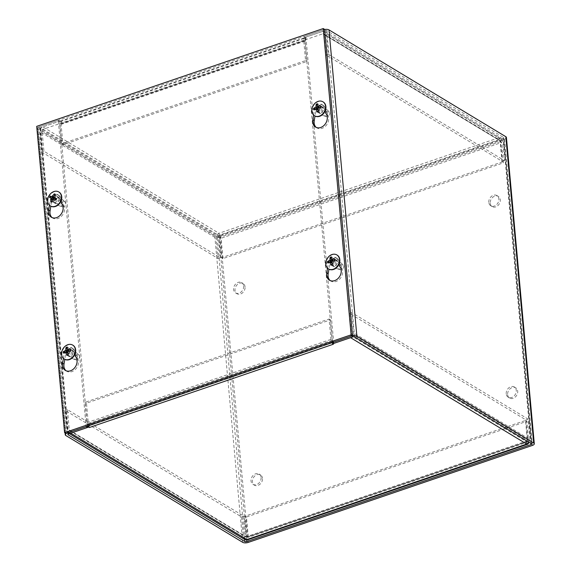<?xml version="1.0" encoding="UTF-8"?>
<svg xmlns="http://www.w3.org/2000/svg" width="571" height="571" viewBox="0 0 571 571"><rect width="100%" height="100%" fill="white"/><g stroke="black" fill="none" stroke-linecap="round" stroke-linejoin="round"><path stroke-width="0.43" stroke-dasharray="2.85 2.14" d="M262.496 478.334A5.967 4.689 -58.9 0 0 260.547 474.951A5.967 4.689 -58.9 0 0 253.445 477.627A5.967 4.689 -58.9 0 0 254.373 485.157A5.967 4.689 -58.9 0 0 259.912 484.308A5.967 4.689 -58.9 0 0 262.496 478.334M261.097 477.484A5.967 4.689 121.1 0 1 258.513 483.459A5.967 4.689 121.1 0 1 252.974 484.315A5.967 4.689 121.1 0 1 252.047 476.785A5.967 4.689 121.1 0 1 259.141 474.101A5.967 4.689 121.1 0 1 261.097 477.484M245.073 286.906A5.967 4.689 -58.9 0 0 243.125 283.516A5.967 4.689 -58.9 0 0 236.023 286.199A5.967 4.689 -58.9 0 0 236.958 293.73A5.967 4.689 -58.9 0 0 242.489 292.88A5.967 4.689 -58.9 0 0 245.073 286.906M243.674 286.057A5.967 4.689 121.1 0 1 241.09 292.031A5.967 4.689 121.1 0 1 235.552 292.88A5.967 4.689 121.1 0 1 234.624 285.35A5.967 4.689 121.1 0 1 241.719 282.666A5.967 4.689 121.1 0 1 243.674 286.057M507.626 394.661A5.967 4.689 -58.9 0 0 509.575 398.051A5.967 4.689 -58.9 0 0 516.676 395.368A5.967 4.689 -58.9 0 0 515.749 387.837A5.967 4.689 -58.9 0 0 510.21 388.687A5.967 4.689 -58.9 0 0 507.626 394.661M506.22 393.819A5.967 4.689 121.1 0 1 508.804 387.845A5.967 4.689 121.1 0 1 514.343 386.988A5.967 4.689 121.1 0 1 515.27 394.518A5.967 4.689 121.1 0 1 508.176 397.202A5.967 4.689 121.1 0 1 506.22 393.819M490.203 203.233A5.967 4.689 -58.9 0 0 492.159 206.616A5.967 4.689 -58.9 0 0 499.254 203.94A5.967 4.689 -58.9 0 0 498.326 196.41A5.967 4.689 -58.9 0 0 492.787 197.259A5.967 4.689 -58.9 0 0 490.203 203.233M488.797 202.384A5.967 4.689 121.1 0 1 491.381 196.41A5.967 4.689 121.1 0 1 496.92 195.56A5.967 4.689 121.1 0 1 497.848 203.09A5.967 4.689 121.1 0 1 490.753 205.774A5.967 4.689 121.1 0 1 488.797 202.384M331.73 263.838A3.119 2.448 121.1 0 1 333.079 260.711A3.119 2.448 121.1 0 1 335.976 260.269A3.119 2.448 121.1 0 1 336.462 264.202A3.119 2.448 121.1 0 1 332.75 265.608A3.119 2.448 121.1 0 1 331.73 263.838M333.136 264.68A3.119 2.448 -58.9 0 0 334.156 266.45A3.119 2.448 -58.9 0 0 337.868 265.051A3.119 2.448 -58.9 0 0 337.382 261.118A3.119 2.448 -58.9 0 0 334.485 261.561A3.119 2.448 -58.9 0 0 333.136 264.68M72.838 352.2A3.119 2.448 121.1 0 1 71.489 355.326A3.119 2.448 121.1 0 1 68.599 355.769A3.119 2.448 121.1 0 1 68.113 351.836A3.119 2.448 121.1 0 1 71.818 350.43A3.119 2.448 121.1 0 1 72.838 352.2M74.244 353.049A3.119 2.448 -58.9 0 0 73.224 351.279A3.119 2.448 -58.9 0 0 69.512 352.685A3.119 2.448 -58.9 0 0 69.997 356.618A3.119 2.448 -58.9 0 0 72.895 356.176A3.119 2.448 -58.9 0 0 74.244 353.049M317.797 110.688A3.119 2.448 121.1 0 1 319.146 107.569A3.119 2.448 121.1 0 1 322.037 107.12A3.119 2.448 121.1 0 1 322.522 111.059A3.119 2.448 121.1 0 1 318.818 112.458A3.119 2.448 121.1 0 1 317.797 110.688M319.196 111.538A3.119 2.448 -58.9 0 0 320.217 113.308A3.119 2.448 -58.9 0 0 323.928 111.902A3.119 2.448 -58.9 0 0 323.443 107.969A3.119 2.448 -58.9 0 0 320.545 108.411A3.119 2.448 -58.9 0 0 319.196 111.538M58.906 199.058A3.119 2.448 121.1 0 1 57.557 202.177A3.119 2.448 121.1 0 1 54.659 202.626A3.119 2.448 121.1 0 1 54.174 198.687A3.119 2.448 121.1 0 1 57.885 197.288A3.119 2.448 121.1 0 1 58.906 199.058M60.305 199.907A3.119 2.448 -58.9 0 0 59.284 198.137A3.119 2.448 -58.9 0 0 55.58 199.536A3.119 2.448 -58.9 0 0 56.065 203.476A3.119 2.448 -58.9 0 0 58.956 203.026A3.119 2.448 -58.9 0 0 60.305 199.907M506.42 137.483A3.976 1.677 -5.2 0 1 504.564 139.117L220.263 236.158A3.976 1.677 -5.2 0 1 214.796 236.037L37.979 129.239A3.976 1.677 -5.2 0 1 37.372 128.454A3.976 1.677 -5.2 0 1 39.228 126.819L58.256 120.324L86.128 426.616M87.42 426.18L59.662 121.173L40.634 127.668A1.328 0.557 174.8 0 0 40.013 128.211A1.328 0.557 174.8 0 0 40.213 128.475L217.037 235.273A1.328 0.557 174.8 0 0 218.857 235.309L503.158 138.268A1.328 0.557 -5.2 0 0 503.779 137.725L531.651 444.017M59.662 121.173L58.256 120.324M333.778 343.414L305.906 37.122L304.507 36.273L323.529 29.778A3.976 1.677 -5.2 0 1 324.656 29.492M305.906 37.122L324.935 30.627A1.328 0.557 -5.2 0 1 326.755 30.67L503.579 137.461A1.328 0.557 -5.2 0 1 503.779 137.725M332.379 342.564L304.507 36.273M305.492 37.929A3.976 1.799 71.2 0 0 304.529 37.757A3.976 1.799 71.2 0 0 303.708 40.248L305.564 60.583L61.554 143.871L59.705 123.536A3.976 1.799 -108.8 0 1 60.526 121.045A3.976 1.799 -108.8 0 1 61.482 121.216L305.499 37.929L304.793 37.5L305.014 39.891L305.721 40.32L305.499 37.929L305.713 40.327L61.697 123.607L61.482 121.216L60.769 120.795L42.868 126.905A3.976 3.126 -58.9 0 0 39.842 131.644L41.69 151.979L218.015 258.477L216.166 238.136C216.102 235.852 217.044 234.231 218.993 233.275L221.098 238.25L222.947 258.592L503.429 162.849L501.574 142.507L498.818 137.761L501.295 138.011L502.708 140.33L504.557 160.672L328.232 54.174L326.384 33.832A3.976 3.126 -58.9 0 0 325.077 31.576A3.976 3.126 -58.9 0 0 322.694 31.391L304.793 37.5M61.104 124.385L305.114 41.091L306.962 61.432L62.96 144.72L61.104 124.385A1.328 0.6 -108.8 0 1 61.383 123.55A1.328 0.6 -108.8 0 1 61.697 123.607L60.99 123.186L60.769 120.795M62.96 144.72L61.554 143.871M305.114 41.091A1.328 0.6 -108.8 0 1 305.385 40.263A1.328 0.6 -108.8 0 1 305.706 40.32L305.721 40.32M306.962 61.432L305.564 60.583M61.704 123.614L61.475 121.223M43.089 129.296L219.207 235.666L218.407 237.372L220.256 257.714L43.931 151.215L42.076 130.88A1.328 1.042 121.1 0 1 43.089 129.296L60.99 123.186M305.014 39.891L322.915 33.782A1.328 1.042 -58.9 0 1 323.707 33.846L499.925 140.273L500.467 141.094L502.323 161.436L325.991 54.937L324.142 34.595A1.328 1.042 -58.9 0 0 323.707 33.846M325.991 54.937L328.232 54.174M324.142 34.595L500.467 141.094L502.708 140.33L326.384 33.832M322.694 31.391L498.818 137.761L499.033 140.152L500.175 141.665L219.692 237.4L219.207 235.666L499.033 140.152L499.925 140.273M502.323 161.436L504.557 160.672M502.023 162L500.175 141.665L501.574 142.507L221.098 238.25L219.692 237.4L221.541 257.742L502.023 162L503.429 162.849M219.207 235.666L218.993 233.275L42.868 126.905M221.541 257.742L222.947 258.592M42.076 130.88L218.407 237.372L216.166 238.136L39.842 131.644M220.256 257.714L218.015 258.477M43.931 151.215L41.69 151.979M87.998 425.98A3.976 1.799 -108.8 0 1 86.92 422.647L85.072 402.305L329.082 319.018L330.93 339.36A3.976 1.799 71.2 0 0 332.008 342.693M332.65 343.599A3.976 1.799 71.2 0 0 333.228 344.135M332.336 340.209L88.327 423.496L86.478 403.155L330.488 319.867L332.336 340.209A1.328 0.6 71.2 0 0 333.143 341.829L333.371 344.213M330.488 319.867L329.082 319.018M88.327 423.496A1.328 0.6 71.2 0 0 89.14 425.117L89.354 427.508L89.14 425.117L333.15 341.829L332.45 341.401L332.565 342.679M86.478 403.155L85.072 402.305M333.15 341.829L333.378 344.22M88.626 426.865L88.426 424.696L89.133 425.117M350.351 335.291L526.476 441.661L527.69 440.205L525.841 419.863L349.516 313.372L351.365 333.714A1.328 1.042 121.1 0 1 350.351 335.291L332.45 341.401M88.426 424.696L70.526 430.805A1.328 1.042 -58.9 0 1 69.733 430.741L246.015 537.204L246.651 537.175L245.623 536.483L243.774 516.141L67.449 409.65L69.298 429.992A1.328 1.042 -58.9 0 0 69.733 430.741M244.581 539.438L243.389 537.247L241.533 516.905L65.208 410.413L67.057 430.755A3.976 3.126 -58.9 0 0 68.363 433.011L69.419 433.646M67.449 409.65L65.208 410.413M69.298 429.992L245.623 536.483L243.389 537.247L67.057 430.755M526.69 444.052L526.476 441.661L527.397 440.776L525.541 420.434L245.059 516.177L246.865 537.268L526.897 441.683L246.651 537.175L246.865 539.566M243.774 516.141L241.533 516.905M528.725 442.689L526.947 421.284L246.465 517.019L248.314 537.361L247.721 539.766M246.915 536.512L248.314 537.361L528.796 441.626L527.397 440.776L246.915 536.512M245.059 516.177L246.465 517.019M525.541 420.434L526.947 421.284M350.573 337.682A3.976 3.126 -58.9 0 0 353.599 332.943L351.75 312.608L528.075 419.1L529.931 439.442L529.039 442.297M351.365 333.714L527.69 440.205L529.931 439.442L353.599 332.943M525.841 419.863L528.075 419.1M349.516 313.372L351.75 312.608M330.224 280.589A8.608 6.766 -58.9 0 0 330.894 281.068A8.608 6.766 -58.9 0 0 339.745 279.026A8.608 6.766 -58.9 0 0 342.129 269.155L338.546 260.14A5.303 4.168 -58.9 0 0 337.104 258.399A5.303 4.168 -58.9 0 0 329.945 263.074L328.939 269.169M327.561 268.199L328.539 262.232A5.303 4.168 121.1 0 1 335.705 257.55A5.303 4.168 121.1 0 1 337.14 259.291L339.081 264.159M66.065 370.75A8.608 6.766 -58.9 0 0 66.736 371.229A8.608 6.766 -58.9 0 0 75.593 369.187A8.608 6.766 -58.9 0 0 77.977 359.316L74.387 350.308A5.303 4.168 -58.9 0 0 72.952 348.56A5.303 4.168 -58.9 0 0 65.786 353.242L64.787 359.337M63.402 358.367L64.38 352.393A5.303 4.168 121.1 0 1 71.546 347.718A5.303 4.168 121.1 0 1 72.988 349.459L74.922 354.32M316.284 127.44A8.608 6.766 -58.9 0 0 316.955 127.918A8.608 6.766 -58.9 0 0 325.805 125.877A8.608 6.766 -58.9 0 0 328.197 116.006L324.606 106.991A5.303 4.168 -58.9 0 0 323.165 105.25A5.303 4.168 -58.9 0 0 316.006 109.932L315.006 116.027M313.622 115.056L314.6 109.082A5.303 4.168 121.1 0 1 321.766 104.407A5.303 4.168 121.1 0 1 323.2 106.149L325.142 111.01M52.132 217.608A8.608 6.766 -58.9 0 0 52.796 218.086A8.608 6.766 -58.9 0 0 61.654 216.045A8.608 6.766 -58.9 0 0 64.038 206.174L60.447 197.159A5.303 4.168 -58.9 0 0 59.013 195.418A5.303 4.168 -58.9 0 0 51.847 200.093L50.848 206.188M49.463 205.217L50.448 199.25A5.303 4.168 121.1 0 1 57.607 194.568A5.303 4.168 121.1 0 1 59.049 196.31L60.983 201.178M324.649 29.399L38.107 127.205L36.708 126.355M38.107 127.205L65.986 433.496M59.413 205.874A3.476 2.734 121.1 0 1 59.041 205.696A3.476 2.734 121.1 0 1 58.499 201.306A3.476 2.734 121.1 0 1 62.639 199.736A3.476 2.734 121.1 0 1 63.046 200.057A3.476 2.734 121.1 0 1 63.181 204.132A3.476 2.734 121.1 0 1 59.512 205.903A3.476 2.734 121.1 0 1 59.413 205.874M62.139 206.731A2.798 2.198 -58.9 0 0 62.218 206.759A2.798 2.198 -58.9 0 0 65.173 205.332A2.798 2.198 -58.9 0 0 65.058 202.048A2.798 2.198 -58.9 0 0 61.432 203.012A2.798 2.198 -58.9 0 0 62.139 206.731M53.438 202.262A3.476 2.734 121.1 0 1 53.067 202.084A3.476 2.734 121.1 0 1 52.525 197.694A3.476 2.734 121.1 0 1 56.665 196.131A3.476 2.734 121.1 0 1 57.336 200.293A3.476 2.734 121.1 0 1 53.438 202.262M49.556 197.559L53.574 199.058L53.888 200.157L52.889 201.12A2.748 2.163 121.1 0 0 53.667 201.413L51.89 202.127M52.889 201.12L52.075 201.22M55.929 199.907L56.172 200.036A2.748 2.163 121.1 0 0 56.608 199.079L55.944 199.029L55.63 197.93L55.416 194.34M56.315 198.437L56.608 199.079M54.652 195.346L55.109 196.224A2.748 2.163 121.1 0 1 55.887 196.51M55.109 196.224L54.837 198.18M53.574 199.058L53.032 198.822L53.574 199.058M53.667 201.413L54.516 200.392L56.172 200.036M50.498 205.981A8.144 6.402 121.1 0 1 49.392 195.803A8.144 6.402 121.1 0 1 58.913 192.042M324.713 109.411A3.476 2.734 121.1 0 1 326.798 109.575A3.476 2.734 121.1 0 1 327.197 109.889A3.476 2.734 121.1 0 1 327.333 113.964A3.476 2.734 121.1 0 1 323.664 115.742A3.476 2.734 121.1 0 1 323.2 115.528A3.476 2.734 121.1 0 1 322.158 112.33A3.476 2.734 121.1 0 1 324.713 109.411M327.212 111.502A2.798 2.198 -58.9 0 0 325.106 114.1A2.798 2.198 -58.9 0 0 326.369 116.598A2.798 2.198 -58.9 0 0 329.324 115.164A2.798 2.198 -58.9 0 0 329.217 111.887A2.798 2.198 -58.9 0 0 327.212 111.502M318.739 105.806A3.476 2.734 121.1 0 1 320.823 105.963A3.476 2.734 121.1 0 1 321.366 110.353A3.476 2.734 121.1 0 1 317.226 111.923A3.476 2.734 121.1 0 1 316.184 108.726A3.476 2.734 121.1 0 1 318.739 105.806M317.533 103.751L318.761 106.063A2.748 2.163 121.1 0 0 317.876 106.363L318.126 106.991M317.34 105.763L317.876 106.363M316.627 108.94L316.22 108.954A2.748 2.163 121.1 0 0 316.305 109.903L313.665 109.803M316.22 108.954L315.542 108.761M318.247 111.159L318.154 111.209A3.911 3.076 121.1 0 0 318.268 111.152L319.203 110.938A2.748 2.163 121.1 0 1 318.611 111.181A2.748 2.163 121.1 0 1 318.318 111.238L317.79 111.381M320.581 106.52L320.781 107.398A2.748 2.163 121.1 0 1 320.816 107.541A2.748 2.163 121.1 0 1 320.866 108.347L320.609 107.484A3.911 3.076 121.1 0 0 320.616 107.369L320.609 107.469M316.305 109.903L317.804 109.653L318.668 110.224L318.318 111.238M319.203 110.938L320.095 108.868L320.866 108.347M320.781 107.398L320.024 108.105L319.16 107.534L318.761 106.063M319.346 107.598L317.333 106.156M318.447 107.776L317.612 108.89M315.72 108.683L317.797 109.796M314.657 115.813A8.144 6.402 121.1 0 1 312.408 108.312A8.144 6.402 121.1 0 1 318.354 101.595A8.144 6.402 121.1 0 1 323.072 101.881M74.494 352.721A3.476 2.734 121.1 0 1 76.578 352.885A3.476 2.734 121.1 0 1 76.978 353.199A3.476 2.734 121.1 0 1 77.114 357.275A3.476 2.734 121.1 0 1 73.445 359.052A3.476 2.734 121.1 0 1 72.981 358.838A3.476 2.734 121.1 0 1 71.939 355.64A3.476 2.734 121.1 0 1 74.494 352.721M76.992 354.812A2.798 2.198 -58.9 0 0 74.894 357.41A2.798 2.198 -58.9 0 0 76.157 359.908A2.798 2.198 -58.9 0 0 79.105 358.474A2.798 2.198 -58.9 0 0 78.998 355.198A2.798 2.198 -58.9 0 0 76.992 354.812M68.52 349.117A3.476 2.734 121.1 0 1 70.604 349.274A3.476 2.734 121.1 0 1 71.147 353.67A3.476 2.734 121.1 0 1 67.007 355.233A3.476 2.734 121.1 0 1 65.965 352.036A3.476 2.734 121.1 0 1 68.52 349.117M67.314 347.061L68.541 349.373A2.748 2.163 121.1 0 0 67.656 349.673L67.913 350.301M67.121 349.081L67.656 349.673M66.407 352.25L66 352.271A2.748 2.163 121.1 0 0 66.086 353.213L63.445 353.114M66 352.271L65.322 352.079M68.028 354.47L67.935 354.52A3.911 3.076 121.1 0 0 68.049 354.463L68.984 354.248A2.748 2.163 121.1 0 1 68.392 354.491A2.748 2.163 121.1 0 1 68.099 354.548L67.571 354.691M70.361 349.83L70.561 350.708A2.748 2.163 121.1 0 1 70.597 350.851A2.748 2.163 121.1 0 1 70.647 351.657L70.39 350.801A3.911 3.076 121.1 0 0 70.404 350.68M66.086 353.213L67.585 352.964L68.449 353.535L68.099 354.548M68.984 354.248L69.876 352.179L70.647 351.657M70.561 350.708L69.805 351.415L68.941 350.844L68.541 349.373M69.127 350.908L67.121 349.466M68.227 351.086L67.392 352.2M65.501 351.993L67.578 353.106M64.437 359.123A8.144 6.402 121.1 0 1 62.189 351.622A8.144 6.402 121.1 0 1 68.135 344.905A8.144 6.402 121.1 0 1 72.852 345.191M338.646 262.553A3.476 2.734 121.1 0 1 340.73 262.717A3.476 2.734 121.1 0 1 341.137 263.031A3.476 2.734 121.1 0 1 341.272 267.107A3.476 2.734 121.1 0 1 337.604 268.884A3.476 2.734 121.1 0 1 337.133 268.67A3.476 2.734 121.1 0 1 336.098 265.472A3.476 2.734 121.1 0 1 338.646 262.553M341.151 264.644A2.798 2.198 -58.9 0 0 339.046 267.242A2.798 2.198 -58.9 0 0 340.309 269.74A2.798 2.198 -58.9 0 0 343.264 268.313A2.798 2.198 -58.9 0 0 343.157 265.03A2.798 2.198 -58.9 0 0 341.151 264.644M332.672 258.949A3.476 2.734 121.1 0 1 334.756 259.113A3.476 2.734 121.1 0 1 335.298 263.502A3.476 2.734 121.1 0 1 331.166 265.065A3.476 2.734 121.1 0 1 330.124 261.868A3.476 2.734 121.1 0 1 332.672 258.949M331.473 256.9L332.7 259.205A2.748 2.163 121.1 0 0 331.815 259.512L332.065 260.133M331.28 258.913L331.815 259.512M330.559 262.082L330.152 262.103A2.748 2.163 121.1 0 0 330.238 263.045L327.597 262.945M330.152 262.103L329.474 261.911M332.186 264.302L332.094 264.359A3.911 3.076 121.1 0 0 332.201 264.294L333.143 264.087A2.748 2.163 121.1 0 1 332.55 264.33A2.748 2.163 121.1 0 1 332.258 264.387L331.722 264.523M334.513 259.669L334.713 260.547A2.748 2.163 121.1 0 1 334.749 260.683A2.748 2.163 121.1 0 1 334.799 261.489L334.549 260.633A3.911 3.076 121.1 0 0 334.556 260.519L334.549 260.612M330.238 263.045L331.744 262.796L332.608 263.374L332.258 264.387M333.143 264.087L333.321 263.124L334.799 261.489M334.713 260.547L333.964 261.247L333.1 260.676L332.7 259.205M333.286 260.747L331.273 259.305M332.379 260.918L331.551 262.039M329.66 261.832L331.737 262.945M328.589 268.962A8.144 6.402 121.1 0 1 326.348 261.461A8.144 6.402 121.1 0 1 332.293 254.737A8.144 6.402 121.1 0 1 337.011 255.023M39.228 126.819L67.1 433.111M65.851 435.53L37.979 129.239M68.506 433.96L40.634 127.668M40.213 128.475L68.035 434.21M351.408 336.069L323.529 29.778M324.935 30.627L352.807 336.919M354.634 336.961L326.755 30.67M503.579 137.461L531.451 443.753M244.723 539.524L217.037 235.273M214.796 236.037L242.675 542.322M248.135 542.45L220.263 236.158M218.857 235.309L246.558 539.666M504.564 139.117L532.436 445.409M530.937 443.439L503.158 138.268M303.708 40.248L59.705 123.536M498.818 137.761L218.993 233.275M499.033 140.152L322.915 33.782M86.92 422.647L330.93 339.36M246.651 537.175L70.526 430.805M328.539 262.232L329.945 263.074M340.73 268.306L342.129 269.155M337.14 259.291L338.546 260.14M64.38 352.393L65.786 353.242M76.571 358.474L77.977 359.316M72.988 349.459L74.387 350.308M314.6 109.082L316.006 109.932M326.79 115.164L328.197 116.006M323.2 106.149L324.606 106.991M50.448 199.25L51.847 200.093M62.639 205.324L64.038 206.174M59.049 196.31L60.447 197.159M53.767 196.752L55.63 197.93M53.695 196.945L55.002 197.694M52.589 199.4L53.888 200.157M53.317 198.836L55.594 199.8M52.66 199.193L54.516 200.392M317.555 108.59L319.382 109.982M317.997 107.905L320.095 108.868M67.342 351.9L69.17 353.292M67.778 351.215L69.876 352.179M331.494 261.732L333.321 263.124M331.929 261.054L334.035 262.018M252.974 484.315L254.373 485.157M259.141 474.101L260.547 474.951M243.125 283.516L241.719 282.666M236.958 293.73L235.552 292.88M515.749 387.837L514.343 386.988M509.575 398.051L508.176 397.202M490.753 205.774L492.159 206.616M496.92 195.56L498.326 196.41M337.382 261.118L335.976 260.269M334.156 266.45L332.75 265.608M68.599 355.769L69.997 356.618M71.818 350.43L73.224 351.279M318.818 112.458L320.217 113.308M322.037 107.12L323.443 107.969M59.284 198.137L57.885 197.288M56.065 203.476L54.659 202.626M65.087 432.954L37.372 128.454M67.885 434.502L40.013 128.211M60.526 121.045L304.529 37.757M61.383 123.55L305.385 40.263M325.077 31.576L501.295 138.004M329.488 280.218L330.894 281.068M335.705 257.55L337.104 258.399M65.33 370.386L66.736 371.229M71.546 347.718L72.952 348.56M315.549 127.069L316.955 127.918M321.766 104.407L323.165 105.25M51.397 217.237L52.796 218.086M57.607 194.568L59.013 195.418M65.058 202.048L63.046 200.057M62.218 206.759L59.512 205.903M53.067 202.084L59.041 205.696M56.665 196.131L62.639 199.736M329.217 111.887L327.197 109.889M326.369 116.598L323.664 115.742M317.226 111.923L323.2 115.528M320.823 105.963L326.798 109.575M318.611 111.181L317.412 111.502M320.816 107.541L320.538 106.32M318.975 107.676L319.51 108.119M317.712 109.404L318.432 109.711M78.998 355.198L76.978 353.199M76.157 359.908L73.445 359.052M67.007 355.233L72.981 358.838M70.604 349.274L76.578 352.885M68.392 354.491L67.192 354.819M70.597 350.851L70.319 349.638M68.756 350.987L69.298 351.429M67.492 352.714L68.213 353.021M343.157 265.03L341.137 263.031M340.309 269.74L337.604 268.884M331.166 265.065L337.133 268.67M334.756 259.113L340.73 262.717M332.55 264.33L331.351 264.651M334.749 260.683L334.478 259.47M332.907 260.826L333.45 261.261M331.651 262.546L332.372 262.853"/><path stroke-width="0.86" d="M87.42 426.18L87.534 427.465L86.128 426.616L67.1 433.111A3.976 1.677 174.8 0 0 65.251 434.745A3.976 1.677 174.8 0 0 65.851 435.53L242.675 542.322A3.976 1.677 174.8 0 0 248.135 542.45L532.436 445.409A3.976 1.677 174.8 0 0 534.292 443.774A3.976 1.677 174.8 0 0 533.692 442.989L356.868 336.198A3.976 1.677 174.8 0 0 351.408 336.069L332.379 342.564L333.778 343.414L352.807 336.919A1.328 0.557 -5.2 0 1 354.634 336.961L531.451 443.753A1.328 0.557 -5.2 0 1 531.651 444.017A1.328 0.557 -5.2 0 1 531.037 444.559L246.729 541.601A1.328 0.557 174.8 0 1 244.909 541.558L244.723 539.524M87.534 427.465L68.506 433.96A1.328 0.557 174.8 0 0 67.885 434.502A1.328 0.557 174.8 0 0 68.092 434.767L244.909 541.558M324.656 29.492A3.976 1.677 -5.2 0 1 328.996 29.906L505.82 136.697A3.976 1.677 -5.2 0 1 506.42 137.483L534.292 443.774M333.228 344.135A3.976 1.799 71.2 0 0 333.364 344.22L89.362 427.508A3.976 1.799 -108.8 0 1 87.998 425.98M332.008 342.693A3.976 1.799 71.2 0 0 332.65 343.599M333.371 344.22L332.672 343.792L350.573 337.682L526.69 444.052L528.075 444.017L528.725 442.689M332.565 342.679L332.672 343.792M89.354 427.515L88.626 426.865M68.363 433.011A3.976 3.126 -58.9 0 0 70.747 433.196L88.648 427.087M527.754 444.195L247.721 539.773L244.581 539.438L69.419 433.646M529.039 442.297L526.69 444.052L246.865 539.566L70.747 433.196M328.939 269.169L328.161 273.923A8.608 6.766 -58.9 0 0 330.224 280.589M339.081 264.159L340.73 268.306A8.608 6.766 121.1 0 1 338.346 278.177A8.608 6.766 121.1 0 1 329.488 280.218A8.608 6.766 121.1 0 1 326.755 273.074L327.561 268.199M64.787 359.337L64.002 364.084A8.608 6.766 -58.9 0 0 66.065 370.75M74.922 354.32L76.571 358.474A8.608 6.766 121.1 0 1 74.187 368.345A8.608 6.766 121.1 0 1 65.33 370.386A8.608 6.766 121.1 0 1 62.603 363.242L63.402 358.367M315.006 116.027L314.221 120.774A8.608 6.766 -58.9 0 0 316.284 127.44M325.142 111.01L326.79 115.164A8.608 6.766 121.1 0 1 324.407 125.028A8.608 6.766 121.1 0 1 315.549 127.069A8.608 6.766 121.1 0 1 312.822 119.931L313.622 115.056M50.848 206.188L50.07 210.942A8.608 6.766 -58.9 0 0 52.132 217.608M60.983 201.178L62.639 205.324A8.608 6.766 121.1 0 1 60.248 215.196A8.608 6.766 121.1 0 1 51.397 217.237A8.608 6.766 121.1 0 1 48.663 210.092L49.463 205.217M64.58 432.647L36.708 126.355L323.25 28.55L351.122 334.842L64.58 432.647L65.986 433.496L352.528 335.691L351.122 334.842M352.528 335.691L324.649 29.399L323.25 28.55M54.652 195.346L54.245 193.912A10.77 7.266 107.3 0 0 52.618 196.324L51.954 196.688A10.77 1.542 -151.3 0 0 50.205 196.131A4.361 3.433 -58.9 0 0 49.556 197.559A10.77 0.435 20 0 1 51.319 198.094L51.511 198.772A10.77 7.323 111.6 0 0 50.719 201.699L52.075 201.22M50.719 201.699A4.361 3.433 -58.9 0 0 51.89 202.127A10.77 5.796 -70.9 0 1 52.66 199.193L53.317 198.836L55.929 199.907A4.361 3.433 -58.9 0 0 56.579 198.48L56.579 198.48A10.77 1.913 -153.8 0 0 53.952 197.43L53.767 196.752A10.77 5.853 -67.2 0 1 55.416 194.34A4.361 3.433 -58.9 0 0 54.245 193.912M50.205 196.131L52.596 197.602A2.748 2.163 121.1 0 0 52.189 198.465M55.002 197.694L53.924 198.287L52.596 197.602M51.319 198.094L52.589 199.4M56.608 199.079L53.952 197.43L53.767 196.752M58.913 192.042A8.144 6.402 121.1 0 1 59.077 192.134A8.144 6.402 121.1 0 1 60.647 201.884A8.144 6.402 121.1 0 1 51.526 206.495A8.144 6.402 121.1 0 1 50.655 206.081A8.144 6.402 121.1 0 1 50.498 205.981M51.204 206.302A8.144 6.402 121.1 0 1 50.334 205.888A8.144 6.402 121.1 0 1 49.07 195.603A8.144 6.402 121.1 0 1 58.756 191.942A8.144 6.402 121.1 0 1 60.326 201.691A8.144 6.402 121.1 0 1 51.204 206.302M317.34 105.763L316.206 104.207A10.77 5.453 66.8 0 0 316.027 106.606L315.592 107.284A10.77 5.132 179.2 0 0 313.529 108.383L315.542 108.761M313.529 108.383A4.361 3.433 -58.9 0 0 313.665 109.803A10.77 3.933 -9.4 0 1 315.72 108.683L316.248 109.032A10.77 5.71 70 0 0 316.912 111.959L317.79 111.381M320.581 106.52L320.781 105.906A10.77 5.403 176.1 0 0 317.869 106.506L317.333 106.156A10.77 4.233 -104.7 0 1 317.533 103.751A4.361 3.433 -58.9 0 0 316.206 104.207M316.912 111.959A4.361 3.433 -58.9 0 0 318.24 111.502A10.77 3.976 -107.8 0 1 317.555 108.59L317.997 107.905A10.77 3.662 -6.4 0 1 320.909 107.327A4.361 3.433 -58.9 0 0 320.781 105.906M319.346 107.598L317.333 106.156M317.876 106.363L318.454 107.798M315.72 108.683L317.797 109.796M317.733 108.883L316.22 108.954M323.072 101.881A8.144 6.402 121.1 0 1 323.236 101.973A8.144 6.402 121.1 0 1 324.499 112.251A8.144 6.402 121.1 0 1 314.814 115.913A8.144 6.402 121.1 0 1 314.657 115.813M318.033 101.395A8.144 6.402 121.1 0 1 322.915 101.781A8.144 6.402 121.1 0 1 324.178 112.059A8.144 6.402 121.1 0 1 314.493 115.72A8.144 6.402 121.1 0 1 312.059 108.233A8.144 6.402 121.1 0 1 318.033 101.395M67.121 349.081L65.986 347.518A10.77 5.453 66.8 0 0 65.808 349.916L65.372 350.594A10.77 5.132 179.2 0 0 63.317 351.693L65.322 352.079M63.317 351.693A4.361 3.433 -58.9 0 0 63.445 353.114A10.77 3.933 -9.4 0 1 65.501 351.993L66.029 352.343A10.77 5.71 70 0 0 66.693 355.269L67.571 354.691M70.361 349.83L70.561 349.216A10.77 5.403 176.1 0 0 67.649 349.816L67.121 349.466A10.77 4.233 -104.7 0 1 67.314 347.061A4.361 3.433 -58.9 0 0 65.986 347.518M66.693 355.269A4.361 3.433 -58.9 0 0 68.02 354.812A10.77 3.976 -107.8 0 1 67.342 351.9L67.778 351.215A10.77 3.662 -6.4 0 1 70.69 350.637A4.361 3.433 -58.9 0 0 70.561 349.216M69.127 350.908L67.121 349.466M65.808 349.916L68.234 351.108L67.656 349.673M65.501 351.993L67.578 353.106M67.514 352.2L66 352.271M72.852 345.191A8.144 6.402 121.1 0 1 73.017 345.284A8.144 6.402 121.1 0 1 74.28 355.562A8.144 6.402 121.1 0 1 64.594 359.223A8.144 6.402 121.1 0 1 64.437 359.123M67.813 344.713A8.144 6.402 121.1 0 1 72.695 345.091A8.144 6.402 121.1 0 1 73.959 355.369A8.144 6.402 121.1 0 1 64.273 359.031A8.144 6.402 121.1 0 1 61.839 351.543A8.144 6.402 121.1 0 1 67.813 344.713M331.28 258.913L330.145 257.35A10.77 5.453 66.8 0 0 329.967 259.748L329.531 260.433A10.77 5.132 179.2 0 0 327.469 261.525L329.474 261.911M327.469 261.525A4.361 3.433 -58.9 0 0 327.597 262.945A10.77 3.933 -9.4 0 1 329.66 261.832L330.188 262.182A10.77 5.71 70 0 0 330.845 265.101L331.722 264.523M334.513 259.669L334.72 259.056A10.77 5.403 176.1 0 0 331.801 259.655L331.273 259.305A10.77 4.233 -104.7 0 1 331.473 256.9A4.361 3.433 -58.9 0 0 330.145 257.35M330.845 265.101A4.361 3.433 -58.9 0 0 332.179 264.651A10.77 3.976 -107.8 0 1 331.494 261.732L331.929 261.054A10.77 3.662 -6.4 0 1 334.849 260.476A4.361 3.433 -58.9 0 0 334.72 259.056M333.286 260.747L331.273 259.305M331.815 259.512L332.393 260.94M329.66 261.832L331.737 262.945M331.672 262.032L330.152 262.103M337.011 255.023A8.144 6.402 121.1 0 1 337.168 255.116A8.144 6.402 121.1 0 1 338.439 265.401A8.144 6.402 121.1 0 1 328.753 269.062A8.144 6.402 121.1 0 1 328.589 268.962M331.972 254.545A8.144 6.402 121.1 0 1 336.847 254.923A8.144 6.402 121.1 0 1 338.118 265.201A8.144 6.402 121.1 0 1 328.432 268.87A8.144 6.402 121.1 0 1 325.998 261.375A8.144 6.402 121.1 0 1 331.972 254.545M68.035 434.21L68.092 434.767M328.996 29.906L356.868 336.198M246.558 539.666L246.729 541.601M533.692 442.989L505.82 136.697M531.037 444.559L530.937 443.439M326.755 273.074L328.161 273.923M62.603 363.242L64.002 364.084M312.822 119.931L314.221 120.774M48.663 210.092L50.07 210.942M51.961 201.734A3.911 3.076 121.1 0 1 51.012 201.349M55.687 199.807L56.308 198.43A3.911 3.076 121.1 0 1 55.694 199.807M54.166 194.383A3.911 3.076 121.1 0 1 55.13 194.697M49.998 197.687A3.911 3.076 121.1 0 1 50.612 196.331M52.618 196.324L53.695 196.945M51.954 196.688L53.924 198.287M316.348 104.664A3.911 3.076 121.1 0 1 317.455 104.25M314.086 109.532A3.911 3.076 121.1 0 1 314.007 108.326M318.154 111.209A3.911 3.076 121.1 0 1 317.412 111.502A3.911 3.076 121.1 0 1 316.984 111.588M320.488 106.113A3.911 3.076 121.1 0 1 320.538 106.32A3.911 3.076 121.1 0 1 320.616 107.369M315.592 107.284L317.59 108.783M316.027 106.606L318.447 107.776M66.136 347.975A3.911 3.076 121.1 0 1 67.235 347.561M63.866 352.842A3.911 3.076 121.1 0 1 63.788 351.636M67.935 354.52A3.911 3.076 121.1 0 1 67.192 354.819A3.911 3.076 121.1 0 1 66.764 354.898M70.269 349.423A3.911 3.076 121.1 0 1 70.319 349.638A3.911 3.076 121.1 0 1 70.404 350.68M65.372 350.594L67.371 352.093M330.288 257.806A3.911 3.076 121.1 0 1 331.394 257.4M328.025 262.674A3.911 3.076 121.1 0 1 327.94 261.475M332.094 264.359A3.911 3.076 121.1 0 1 331.351 264.651A3.911 3.076 121.1 0 1 330.916 264.737M334.42 259.263A3.911 3.076 121.1 0 1 334.478 259.47A3.911 3.076 121.1 0 1 334.556 260.519M329.531 260.433L331.53 261.925M329.967 259.748L332.379 260.918M65.251 434.745L65.087 432.954M53.838 197.359L55.822 198.979M318.247 111.159L317.412 111.502M320.538 106.32L320.609 107.469M317.469 106.449L318.975 107.676M316.006 108.676L317.712 109.404M68.028 354.47L67.192 354.819M70.319 349.638L70.39 350.78M67.25 349.759L68.756 350.987M65.786 351.986L67.492 352.714M332.186 264.302L331.351 264.651M334.478 259.47L334.549 260.612M331.401 259.591L332.907 260.826M329.945 261.818L331.651 262.546"/></g></svg>
